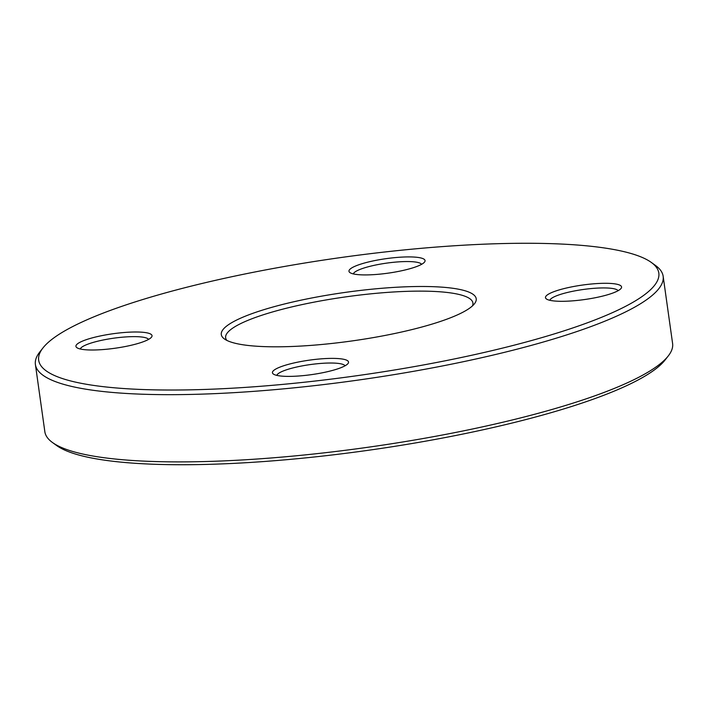 <?xml version="1.0" encoding="UTF-8"?>
<svg xmlns="http://www.w3.org/2000/svg" width="708" height="708" viewBox="0 0 708 708"><rect width="100%" height="100%" fill="white"/><g stroke="black" fill="none" stroke-linecap="round" stroke-linejoin="round"><path stroke-width="1.06" d="M651.325 262.447L655.564 265.518A316.963 60.357 172 0 1 663.148 276.27A316.963 60.357 172 0 1 357.673 380.152A316.963 60.357 172 0 1 35.4 364.496A316.963 60.357 172 0 1 39.728 352.071L42.958 347.947A313.122 59.622 -8 0 0 357.053 375.691A313.122 59.622 -8 0 0 651.325 262.447A313.122 59.622 -8 0 0 600.508 247.419A313.122 59.622 -8 0 0 278.731 267.491A313.122 59.622 -8 0 0 42.958 347.947M35.4 364.496L44.852 431.73A316.963 60.357 -8 0 0 52.436 442.482A316.963 60.357 -8 0 0 103.872 457.695A316.963 60.357 -8 0 0 429.597 437.376A316.963 60.357 -8 0 0 668.272 355.929A316.963 60.357 -8 0 0 672.6 343.504L663.148 276.27M472.457 305.9A124.865 23.78 -8 0 0 472.926 303.006A124.865 23.78 -8 0 0 449.669 292.776A124.865 23.78 -8 0 0 309.75 302.997A124.865 23.78 -8 0 0 225.631 337.76A124.865 23.78 -8 0 0 226.879 340.415M668.272 355.929L665.042 360.053A313.122 59.622 172 0 1 429.269 440.509A313.122 59.622 172 0 1 107.492 460.581A313.122 59.622 172 0 1 56.675 445.553L52.436 442.482M452.235 288.191A128.706 24.506 172 0 1 474.449 303.785A128.706 24.506 172 0 1 352.159 340.92A128.706 24.506 172 0 1 224.383 338.928A128.706 24.506 172 0 1 296.422 301.174A128.706 24.506 172 0 1 452.235 288.191M417.906 257.42A38.418 7.319 172 0 1 424.534 262.075A38.418 7.319 172 0 1 388.037 273.164A38.418 7.319 172 0 1 349.894 272.562A38.418 7.319 172 0 1 371.399 261.296A38.418 7.319 172 0 1 417.906 257.42M144.866 332.503A38.418 7.319 172 0 1 151.503 337.158A38.418 7.319 172 0 1 114.997 348.248A38.418 7.319 172 0 1 76.853 347.655A38.418 7.319 172 0 1 98.359 336.38A38.418 7.319 172 0 1 144.866 332.503M341.38 358.894A38.418 7.319 172 0 1 348.009 363.549A38.418 7.319 172 0 1 311.502 374.629A38.418 7.319 172 0 1 273.359 374.036A38.418 7.319 172 0 1 294.864 362.761A38.418 7.319 172 0 1 341.38 358.894M614.411 283.802A38.418 7.319 172 0 1 621.04 288.457A38.418 7.319 172 0 1 584.543 299.546A38.418 7.319 172 0 1 546.399 298.953A38.418 7.319 172 0 1 567.905 287.678A38.418 7.319 172 0 1 614.411 283.802M618.102 290.705A34.577 6.584 -8 0 0 611.845 288.386A34.577 6.584 -8 0 0 574.436 290.953A34.577 6.584 -8 0 0 549.851 300.298M421.596 264.323A34.577 6.584 -8 0 0 415.339 262.004A34.577 6.584 -8 0 0 377.93 264.571A34.577 6.584 -8 0 0 353.336 273.916M148.556 339.406A34.577 6.584 -8 0 0 142.308 337.088A34.577 6.584 -8 0 0 104.89 339.654A34.577 6.584 -8 0 0 80.305 349M345.061 365.788A34.577 6.584 -8 0 0 338.813 363.478A34.577 6.584 -8 0 0 301.396 366.045A34.577 6.584 -8 0 0 276.81 375.382"/></g></svg>

